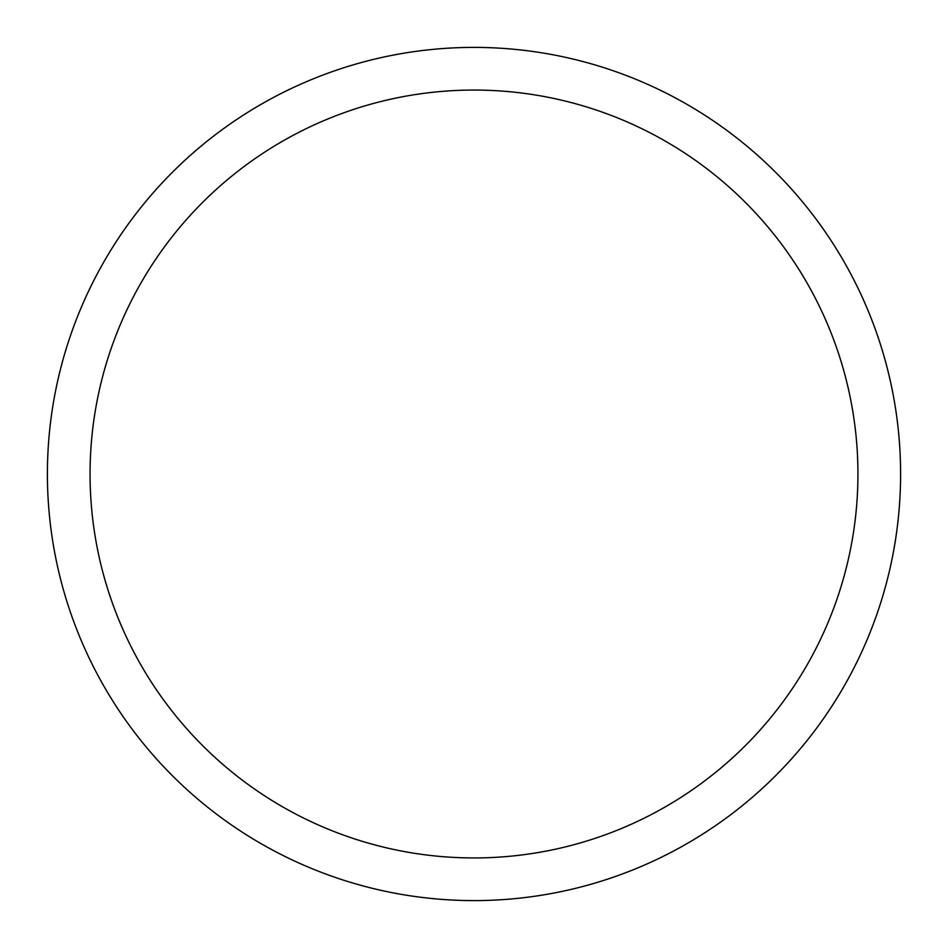 <?xml version="1.0" encoding="UTF-8"?>
<svg xmlns="http://www.w3.org/2000/svg" width="948" height="948" viewBox="0 0 948 948"><rect width="100%" height="100%" fill="white"/><g stroke="black" fill="none" stroke-linecap="round" stroke-linejoin="round"><path stroke-width="1.42" d="M474 47.4A426.6 426.6 0 0 1 900.6 474A426.6 426.6 0 0 1 474 900.6A426.6 426.6 0 0 1 47.4 474A426.6 426.6 0 0 1 474 47.4A426.6 426.6 0 0 1 900.6 474A426.6 426.6 0 0 1 474 900.6A426.6 426.6 0 0 1 47.4 474A426.6 426.6 0 0 1 474 47.4M474 857.94A383.94 383.94 0 0 0 857.94 474A383.94 383.94 0 0 0 474 90.06A383.94 383.94 0 0 0 90.06 474A383.94 383.94 0 0 0 474 857.94"/></g></svg>

